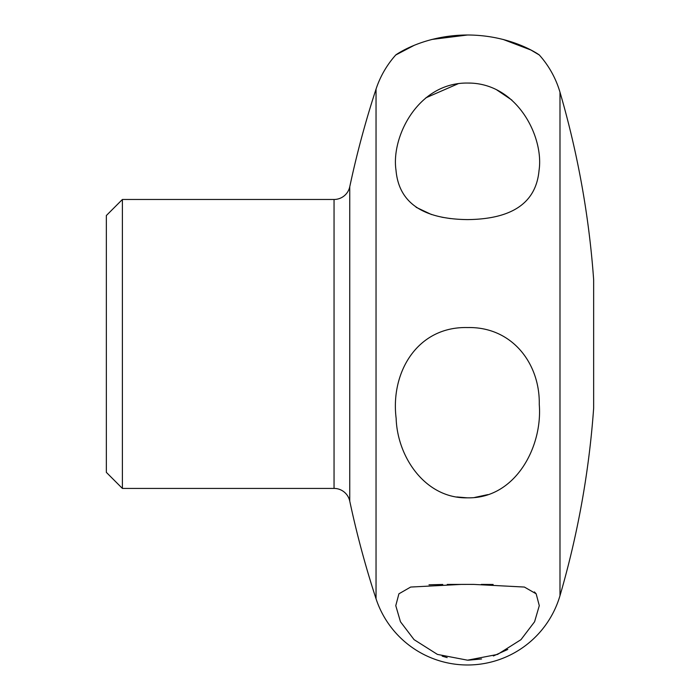 <?xml version="1.0" encoding="UTF-8"?>
<svg xmlns="http://www.w3.org/2000/svg" width="700" height="700" viewBox="0 0 700 700"><rect width="100%" height="100%" fill="white"/><g stroke="black" fill="none" stroke-linecap="round" stroke-linejoin="round"><path stroke-width="1.05" d="M456.855 496.956L467.11 497.831M464.931 584.413L447.239 584.43M442.776 584.465L429.012 584.798M442.181 656.136L447.16 657.597M503.046 39.41L530.941 50.032L539.315 55.002A96.32 96.32 0 0 1 559.991 92.243L559.991 595.656A96.32 96.32 0 0 1 376.04 598.78A952.954 952.954 0 0 1 349.755 501.13A16.056 16.056 0 0 0 334.049 488.425L334.049 199.474A16.056 16.056 0 0 0 349.755 186.769A952.954 952.954 0 0 1 376.04 89.11A96.32 96.32 0 0 1 395.736 55.002L414.514 45.167M431.83 39.454L467.53 35C421.444 35.14 393.645 56.429 395.736 55.002M458.202 83.711L425.854 97.825M416.124 207.287L431.541 214.559M441.901 217.219L450.485 218.584M467.53 660.188L437.421 654.404L414.076 639.651L400.47 621.758L395.771 605.657L398.904 593.819L410.664 587.055L461.387 584.404L473.673 584.404L524.396 587.055L536.156 593.819L539.289 605.649L534.59 621.758L520.957 639.678L497.577 654.421L467.53 660.188M467.53 497.831C425.556 498.776 397.338 457.327 396.139 418.267C390.381 372.365 417.34 326.331 467.53 327.556C511.945 326.533 540.085 363.44 539.262 404.469C542.71 447.16 515.113 498.855 467.53 497.831M467.53 219.599C422.625 219.091 398.781 202.615 395.999 170.17C390.994 136.867 418.075 82.504 467.53 83.046C517.247 82.539 544.197 137.244 539.026 170.564C536.06 202.773 512.234 219.117 467.53 219.599M539.315 55.002C541.433 56.42 513.529 35.123 467.53 35M511.919 100.109L496.764 89.897M470.435 83.108L467.53 83.046M474.696 497.446L487.795 494.62M468.361 660.188L481.582 658.971M493.386 655.97L507.789 649.434M535.885 593.477L534.406 591.929M493.141 584.474L481.276 584.413M122.395 488.425L106.348 472.369L106.348 215.53L122.395 199.474L122.395 488.425L334.049 488.425M559.991 595.656A898.949 898.949 0 0 0 593.653 408.161L593.653 279.738A898.949 898.949 0 0 0 559.991 92.243M376.04 89.11L376.04 598.78M349.755 186.769L349.755 501.13M461.387 584.413L465.832 584.413L461.387 584.413M470.802 584.413L473.673 584.413L470.802 584.413M122.395 199.474L334.049 199.474"/></g></svg>
